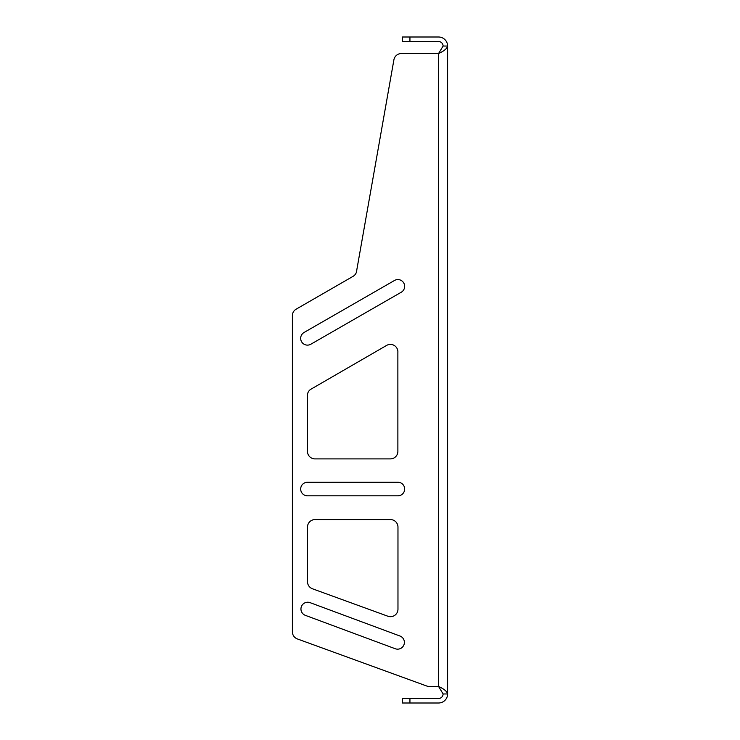 <?xml version="1.0" encoding="UTF-8"?>
<svg xmlns="http://www.w3.org/2000/svg" width="740" height="740" viewBox="0 0 740 740"><rect width="100%" height="100%" fill="white"/><g stroke="black" fill="none" stroke-linecap="round" stroke-linejoin="round"><path stroke-width="1.11" d="M395.253 648.74A6.78 6.78 0 0 0 404.392 642.376A6.78 6.78 0 0 0 399.97 636.021L310.088 602.647A6.78 6.78 0 0 0 301.374 606.643A6.78 6.78 0 0 0 305.37 615.356L395.253 648.74M397.88 495.819A6.78 6.78 0 0 0 404.66 489.029A6.78 6.78 0 0 0 397.88 482.249A6.78 6.78 0 0 1 404.66 489.029A6.78 6.78 0 0 1 397.88 495.819L307.461 495.819A6.78 6.78 0 0 1 300.68 489.038A6.78 6.78 0 0 1 307.461 482.258A6.78 6.78 0 0 0 300.68 489.038A6.78 6.78 0 0 0 307.461 495.819M401.256 292.235A6.78 6.78 0 0 0 404.651 286.352A6.78 6.78 0 0 0 394.494 280.479A6.78 6.78 0 0 1 403.753 282.976A6.78 6.78 0 0 1 401.256 292.235L310.837 344.22A6.78 6.78 0 0 1 301.578 341.723A6.78 6.78 0 0 1 304.075 332.464L394.494 280.479M397.88 451.363L397.88 451.363A7.539 7.539 0 0 1 390.341 458.893L315 458.902A7.539 7.539 0 0 1 307.461 451.363L307.461 395.308A7.113 7.113 0 0 1 311.318 388.981L386.632 345.404A7.511 7.511 0 0 1 397.87 352.573L397.88 451.363A7.539 7.539 0 0 1 390.341 458.893M386.632 345.404A7.511 7.511 0 0 1 397.87 352.573M397.972 609.168L397.972 609.168A7.511 7.511 0 0 1 387.769 616.189L312.483 588.79A7.585 7.585 0 0 1 307.489 581.742L307.489 527.111A7.53 7.53 0 0 1 315.027 519.582L390.433 519.573A7.53 7.53 0 0 1 397.972 527.111L397.972 609.168A7.511 7.511 0 0 1 390.452 616.688M443.094 693.963L438.57 686.461C444.074 688.959 447.089 691.456 447.608 693.963L443.094 693.963L438.57 686.461L438.57 53.539C444.074 51.041 447.089 48.544 447.608 46.037L447.608 693.963A9.037 9.037 0 0 1 438.57 703L402.403 703L402.403 698.477L438.57 698.477A4.523 4.523 0 0 0 443.094 693.963M356.791 269.933L393.902 59.81L356.791 269.933A7.483 7.483 0 0 1 353.045 276.362L296.213 309.135A7.409 7.409 0 0 0 292.393 315.619L292.393 631.821A7.576 7.576 0 0 0 297.397 638.944L426.786 686.035A7.104 7.104 0 0 0 429.44 686.461L438.57 686.461M443.094 46.037A4.523 4.523 0 0 0 438.57 41.523L402.403 41.523L402.403 37L438.57 37A9.037 9.037 0 0 1 447.608 46.037L443.094 46.037L438.57 53.539L401.256 53.539A7.594 7.594 0 0 0 393.902 59.81M292.393 315.619L292.393 631.821M297.397 638.944L426.786 686.035M397.88 482.249L307.461 482.258M409.942 698.477L409.942 703M409.942 37L409.942 41.523"/></g></svg>
